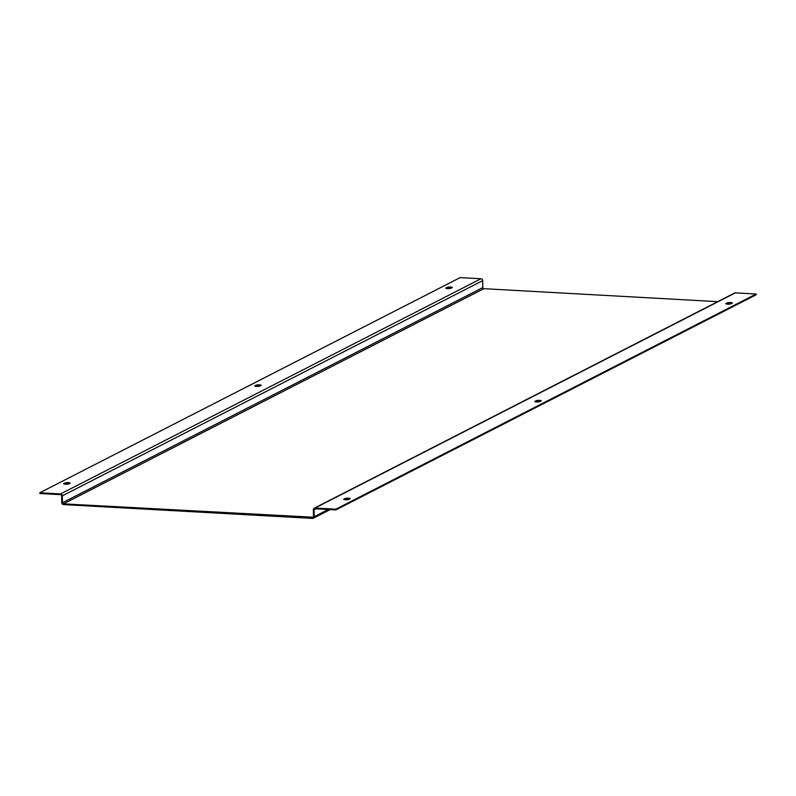 <?xml version="1.0" encoding="UTF-8"?>
<svg xmlns="http://www.w3.org/2000/svg" width="796" height="796" viewBox="0 0 796 796"><rect width="100%" height="100%" fill="white"/><g stroke="black" fill="none" stroke-linecap="round" stroke-linejoin="round"><path stroke-width="1.19" d="M313.335 517.241L63.471 503.858L483.819 288.679A1.075 0.985 62.9 0 1 482.804 287.575L482.684 280.64A1.821 1.672 62.9 0 0 480.953 278.759L460.148 277.605L39.8 492.774L39.81 493.51L60.615 494.664A1.075 0.985 -117.1 0 1 61.63 495.769L61.76 502.704A1.821 1.672 -117.1 0 0 63.491 504.594L312.52 518.395A1.821 1.672 -117.1 0 0 314.191 516.703L314.072 509.768L315.922 508.813M312.51 517.659A1.075 0.985 -117.1 0 0 313.495 516.664L313.365 509.729A1.821 1.672 -117.1 0 1 315.037 508.037L335.842 509.181L335.852 509.918L756.2 294.749L756.19 294.013L735.385 292.858A1.821 1.672 62.9 0 0 734.589 293.027L314.241 508.196M482.684 280.64L62.337 495.808L62.456 502.744A1.075 0.985 -117.1 0 0 63.471 503.858M483.819 288.679L717.743 301.654M62.337 495.808A1.821 1.672 -117.1 0 0 60.605 493.928L39.8 492.774M256.043 385.204L254.899 385.791A2.677 0.507 -1 0 0 254.72 385.97A2.677 0.507 -1 0 0 256.919 386.428A2.677 0.507 -1 0 0 259.904 386.06L261.048 385.473A2.677 0.507 -1 0 0 261.227 385.294A2.677 0.507 -1 0 0 259.028 384.836A2.677 0.507 -1 0 0 256.043 385.204L255.367 386.289M447.113 287.396L445.969 287.983A2.677 0.507 -1 0 0 445.79 288.172A2.677 0.507 -1 0 0 447.989 288.63A2.677 0.507 -1 0 0 450.964 288.261L452.118 287.674A2.677 0.507 -1 0 0 452.287 287.485A2.677 0.507 -1 0 0 450.098 287.028A2.677 0.507 -1 0 0 447.113 287.396L446.437 288.48M68.834 483.868L69.978 483.281A2.677 0.507 -1 0 0 70.157 483.092A2.677 0.507 -1 0 0 67.959 482.635A2.677 0.507 -1 0 0 64.983 483.003L63.829 483.59A2.677 0.507 -1 0 0 63.66 483.779A2.677 0.507 -1 0 0 65.849 484.237A2.677 0.507 -1 0 0 68.834 483.868M260.59 385.712A2.677 0.507 -1 0 0 256.063 385.941M451.66 287.903A2.677 0.507 -1 0 0 447.123 288.132M69.521 483.51A2.677 0.507 -1 0 0 64.993 483.739L64.307 484.097M335.852 509.918L315.047 508.773A1.075 0.985 -117.1 0 0 314.072 509.768M727.156 302.918L726.002 303.505A2.677 0.507 -1 0 0 725.833 303.694A2.677 0.507 -1 0 0 728.022 304.152A2.677 0.507 -1 0 0 731.007 303.783L732.151 303.196A2.677 0.507 -1 0 0 732.33 303.017A2.677 0.507 -1 0 0 730.131 302.55A2.677 0.507 -1 0 0 727.156 302.918L726.479 304.012M536.086 400.726L534.942 401.313A2.677 0.507 -1 0 0 534.763 401.502A2.677 0.507 -1 0 0 536.962 401.96A2.677 0.507 -1 0 0 539.937 401.592L541.091 401.005A2.677 0.507 -1 0 0 541.26 400.816A2.677 0.507 -1 0 0 539.071 400.358A2.677 0.507 -1 0 0 536.086 400.726L535.409 401.811M348.877 499.39L350.021 498.803A2.677 0.507 -1 0 0 350.2 498.624A2.677 0.507 -1 0 0 348.001 498.167A2.677 0.507 -1 0 0 345.016 498.525L343.872 499.112A2.677 0.507 -1 0 0 343.693 499.301A2.677 0.507 -1 0 0 345.892 499.759A2.677 0.507 -1 0 0 348.877 499.39M335.842 509.181L756.19 294.013M731.693 303.435A2.677 0.507 -1 0 0 727.166 303.654M540.633 401.234A2.677 0.507 -1 0 0 536.096 401.463M349.563 499.042A2.677 0.507 -1 0 0 345.036 499.261L344.34 499.619M731.017 303.336L729.524 304.102M539.947 401.144L538.464 401.9M348.887 498.943L347.394 499.709M328.26 509.5L314.191 516.703M482.804 287.575L62.456 502.744M480.953 278.759L60.605 493.928M315.037 508.037L735.385 292.858M345.036 499.261L345.016 498.525M64.993 483.739L64.983 483.003M313.316 518.226L330.161 509.609"/></g></svg>
